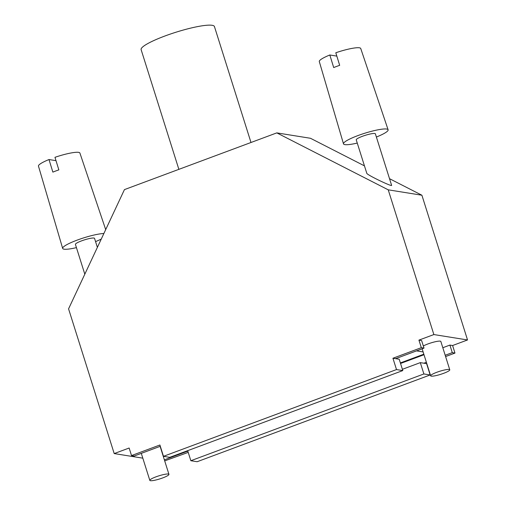 <?xml version="1.0" encoding="UTF-8"?>
<svg xmlns="http://www.w3.org/2000/svg" width="506" height="506" viewBox="0 0 506 506"><rect width="100%" height="100%" fill="white"/><g stroke="black" fill="none" stroke-linecap="round" stroke-linejoin="round"><path stroke-width="0.76" d="M150.421 480.7A10.025 1.6 -17.5 0 1 149.82 480.377A10.025 1.6 -17.5 0 1 158.897 475.836A10.025 1.6 -17.5 0 1 168.941 474.35A10.025 1.6 -17.5 0 1 161.325 478.41A10.025 1.6 -17.5 0 1 150.421 480.7M431.251 376.141A10.025 1.6 -17.5 0 1 430.65 375.819A10.025 1.6 -17.5 0 1 439.727 371.277A10.025 1.6 -17.5 0 1 449.771 369.791A10.025 1.6 -17.5 0 1 442.155 373.852A10.025 1.6 -17.5 0 1 431.251 376.141M423.339 345.99A10.025 1.6 -17.5 0 1 433.844 342.088A10.025 1.6 -17.5 0 1 440.846 341.474L449.771 369.791M416.552 350.879L423.117 351.936M423.832 354.2L400.379 362.928M357.261 143.071A23.396 3.738 -17.5 0 1 344.896 144.621A23.396 3.738 -17.5 0 1 343.498 143.856L319.299 61.555A21.72 3.472 -17.5 0 1 329.823 54.99L336.832 56.109M343.498 143.856A23.396 3.738 -17.5 0 1 364.687 133.268A23.396 3.738 -17.5 0 1 388.115 129.789L360.734 48.487A21.72 3.472 -17.5 0 0 335.801 52.763L339.678 65.337A21.979 3.517 162.5 0 0 333.701 67.557L329.823 54.99M388.115 129.789A23.396 3.738 -17.5 0 1 376.388 137.044M356.249 139.852A10.025 1.6 -17.5 0 1 365.326 135.304A10.025 1.6 -17.5 0 1 375.37 133.818L391.6 185.285C392.738 187.296 366.749 174.766 366.806 173.33L356.249 139.852M250.995 142.49L214.43 26.533A38.431 6.142 162.5 0 0 212.134 25.3A38.431 6.142 162.5 0 0 170.313 34.079A38.431 6.142 162.5 0 0 141.123 49.651L178.865 169.346M76.431 247.63A23.396 3.738 -17.5 0 1 64.066 249.18A23.396 3.738 -17.5 0 1 62.668 248.414L38.469 166.107A21.72 3.472 -17.5 0 1 48.993 159.542L56.002 160.668M105.697 229.623L79.904 153.046A21.72 3.472 -17.5 0 0 54.971 157.322L58.848 169.889A21.979 3.517 162.5 0 0 52.871 172.116L48.993 159.542M62.668 248.414A23.396 3.738 -17.5 0 1 78.266 239.711A23.396 3.738 -17.5 0 1 103.869 233.513M101.257 239.085A23.396 3.738 -17.5 0 1 95.558 241.602M84.812 274.189L75.419 244.404A10.025 1.6 -17.5 0 1 84.496 239.863A10.025 1.6 -17.5 0 1 94.54 238.377L97.38 247.371M399.215 359.247L392.934 358.242L396.502 369.57L402.789 370.575L399.215 359.247M395.622 358.672L424.009 348.103L421.315 347.673L392.934 358.242M424.009 348.103L421.624 340.557L418.93 340.121L421.315 347.673M160.307 446.286L134.216 456.001L131.522 455.564L129.138 448.019L114.204 453.578L68.569 308.85L124.444 189.611L276.807 132.882L388.235 189.832L433.87 334.561L418.93 340.121M402.789 370.575L169.757 457.335L163.476 456.33L159.902 445.002L131.522 455.564M396.502 369.57L163.476 456.33M114.204 453.578L142.819 458.164M364.453 165.867L310.475 138.277L276.807 132.882M445.603 356.559L454.976 353.074L452.598 345.522L467.531 339.956L421.903 195.227L389.512 178.675M421.903 195.227L388.235 189.832M467.531 339.956L433.87 334.561M454.976 353.074L452.282 352.638L445.198 355.275M426.381 362.283L423.901 363.207L420.309 362.631L423.883 373.959L430.163 374.965L426.596 363.637L423.901 363.207M452.598 345.522L449.904 345.086L452.282 352.638M400.543 363.466L424.003 354.731M442.813 347.73L449.904 345.086M188.226 452.383L164.697 460.89M187.821 451.105L164.368 459.834M423.883 373.959L190.851 460.719L197.138 461.725L430.163 374.965M402.384 369.304L420.309 362.631M190.851 460.719L187.682 450.663M168.941 474.35L160.117 446.355M149.82 480.377L141.3 453.363M430.65 375.819L422.13 348.805"/></g></svg>
